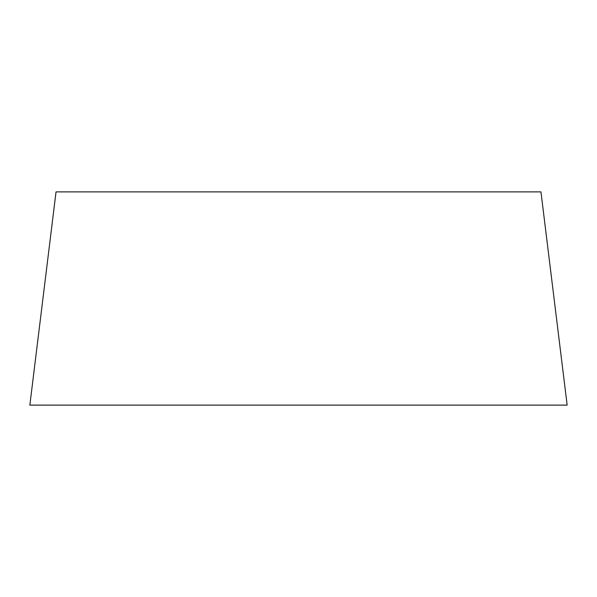 <?xml version="1.0" encoding="UTF-8"?>
<svg xmlns="http://www.w3.org/2000/svg" width="597" height="597" viewBox="0 0 597 597"><rect width="100%" height="100%" fill="white"/><g stroke="black" fill="none" stroke-linecap="round" stroke-linejoin="round"><path stroke-width="0.9" d="M540.964 191.883L56.036 191.883M540.964 191.876L567.15 405.124L29.85 405.124L56.036 191.876M162.183 405.124L434.817 405.124"/></g></svg>
